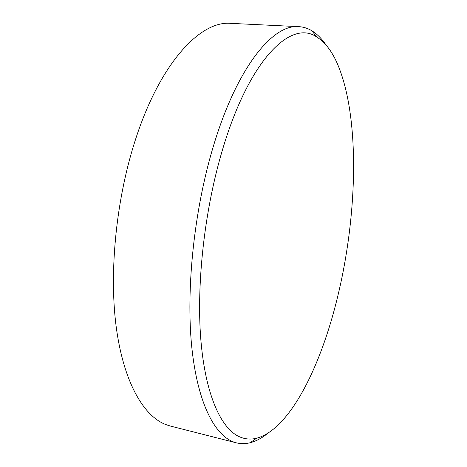 <?xml version="1.0" encoding="UTF-8"?>
<svg xmlns="http://www.w3.org/2000/svg" width="467" height="467" viewBox="0 0 467 467"><rect width="100%" height="100%" fill="white"/><g stroke="black" fill="none" stroke-linecap="round" stroke-linejoin="round"><path stroke-width="0.7" d="M222.169 150.864C204.54 210.238 196.362 283.773 200.792 339.083C205.276 394.475 220.903 428.432 239.343 436.721C244.93 439.19 250.651 439.704 256.506 438.25C289.896 429.424 321.01 366.035 337.688 296.527C357.617 214.534 360.156 116.896 337.443 63.874C331.897 51.107 324.962 42.129 316.632 36.934C291.42 19.316 249.296 58.515 222.169 150.864M267.854 433.283C262.005 438.034 256.103 441.187 250.154 442.734C245.49 443.919 240.884 443.948 236.343 442.827C215.952 437.795 197.792 405.082 191.803 347.337C185.86 289.715 194.062 210.454 213.156 146.982C236.921 67.067 272.967 23.986 298.693 26.648C303.369 26.905 307.765 28.283 311.874 30.781C317.111 34.009 321.827 38.749 326.024 45.007M298.693 26.648L230.64 23.35C200.839 20.566 160.771 61.877 135.85 138.454C116.522 197.162 108.992 270.259 116.044 325.627C123.165 381.066 143.019 415.531 165.481 424.456L170.309 426.038L236.343 442.827M256.506 438.25L250.154 442.734M316.632 36.934L311.874 30.781"/></g></svg>
